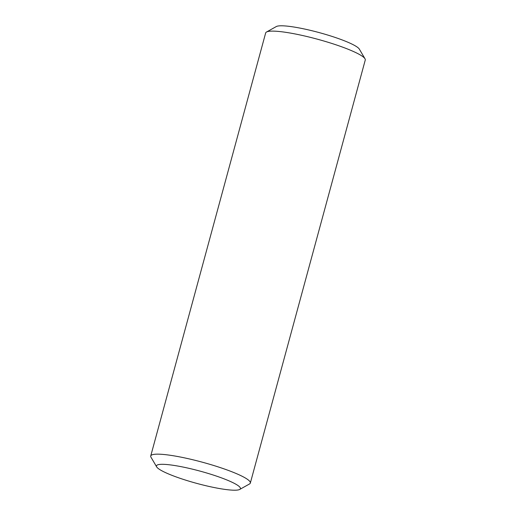 <?xml version="1.0" encoding="UTF-8"?>
<svg xmlns="http://www.w3.org/2000/svg" width="516" height="516" viewBox="0 0 516 516"><rect width="100%" height="100%" fill="white"/><g stroke="black" fill="none" stroke-linecap="round" stroke-linejoin="round"><path stroke-width="0.77" d="M266.501 32.024L276.299 26.555A43.499 6.353 15.2 0 1 292.798 26.851A43.499 6.353 15.2 0 1 359.336 49.117L365.018 58.792A51.606 7.54 -164.8 0 0 286.083 32.373A51.606 7.54 -164.8 0 0 266.501 32.024A51.606 7.54 -164.8 0 0 265.663 32.953L150.73 455.989A51.606 7.54 15.2 0 1 171.144 455.409A51.606 7.54 15.2 0 1 223.989 468.857A51.606 7.54 15.2 0 1 250.337 483.047A51.606 7.54 15.2 0 1 249.499 483.976L239.701 489.445A43.499 6.353 -164.8 0 0 220.893 477.661A43.499 6.353 -164.8 0 0 173.66 465.368A43.499 6.353 -164.8 0 0 156.664 466.883A43.499 6.353 -164.8 0 0 223.202 489.149A43.499 6.353 -164.8 0 0 239.701 489.445M250.337 483.047L365.27 60.011A51.606 7.54 -164.8 0 0 365.018 58.792M156.664 466.883L150.982 457.208A51.606 7.54 15.2 0 1 150.73 455.989"/></g></svg>
